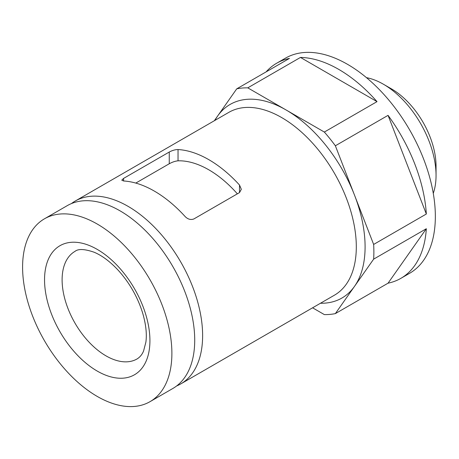 <?xml version="1.0" encoding="UTF-8"?>
<svg xmlns="http://www.w3.org/2000/svg" width="459" height="459" viewBox="0 0 459 459"><rect width="100%" height="100%" fill="white"/><g stroke="black" fill="none" stroke-linecap="round" stroke-linejoin="round"><path stroke-width="0.69" d="M178.035 149.548C175.298 149.559 172.366 150.391 169.251 152.038L123.586 178.408L121.767 180.169L123.586 180.984A105.57 60.949 60 0 1 185.057 216.47C187.794 219.27 190.726 220.102 193.841 218.966L239.506 192.602L241.325 189.292L239.506 185.034A105.57 60.949 -120 0 0 178.035 149.548L178.035 160.828C175.355 161.063 172.429 162.038 169.251 163.76L135.789 183.078M176.658 385.939A105.57 60.949 -120 0 0 180.76 383.913A105.57 60.949 -120 0 0 180.76 262.014A105.57 60.949 -120 0 0 75.19 201.065A105.57 60.949 -120 0 0 71.386 203.601M426.336 228.725L388.056 283.18A124.2 71.707 -120 0 0 400.845 278.361A124.2 71.707 -120 0 0 426.336 228.725L373.643 259.146A124.2 71.707 -120 0 0 373.643 244.44L335.363 145.778A124.2 71.707 -120 0 0 324.335 132.054L247.774 87.853A124.2 71.707 -120 0 0 236.741 88.839L214.324 120.734M373.643 244.44L426.336 214.014L388.056 115.358L335.363 145.778M388.056 283.18L335.363 313.606L373.643 259.146M426.336 214.014A124.2 71.707 -120 0 0 388.056 115.358M312.579 307.805L324.335 314.587A124.2 71.707 -120 0 0 335.363 313.606M236.741 88.839L289.434 58.419A124.2 71.707 -120 0 0 276.645 63.244A124.2 71.707 -120 0 0 266.077 71.908M300.467 57.432L377.023 101.634A124.2 71.707 -120 0 0 300.467 57.432L247.774 87.853M377.023 101.634L324.335 132.054M97.239 396.427A105.57 60.949 -120 0 0 150.024 401.659A105.57 60.949 -120 0 0 150.024 279.76A105.57 60.949 -120 0 0 44.454 218.811A105.57 60.949 -120 0 0 28.274 303.405A105.57 60.949 -120 0 0 97.239 396.427M150.024 401.659L172.854 388.475A105.57 60.949 -120 0 0 172.854 266.576A105.57 60.949 -120 0 0 67.289 205.626L44.454 218.811M237.366 193.836A93.148 53.778 -120 0 0 178.035 160.828M433.279 193.342A74.519 43.026 -120 0 0 436.05 175.464A74.519 43.026 -120 0 0 383.357 84.198A74.519 43.026 -120 0 0 366.489 77.663M436.05 175.464L436.05 166.135A63.09 36.427 -120 0 0 391.435 88.862L383.357 84.198M400.845 278.361L409.623 273.289A124.2 71.707 -120 0 0 409.623 129.88A124.2 71.707 -120 0 0 285.429 58.173L276.645 63.244M169.251 152.038L169.251 163.76M180.76 383.913L334.445 295.183A105.57 60.949 -120 0 0 334.445 173.284A105.57 60.949 -120 0 0 228.88 112.335L75.19 201.065M97.239 371.079A74.519 43.026 -120 0 0 142.869 306.159A74.519 43.026 -120 0 0 51.603 253.466A74.519 43.026 -120 0 0 97.239 371.079M123.586 178.408L123.586 180.984M239.506 185.034L239.506 192.602M320.468 303.25A111.778 64.535 -120 0 0 354.503 286.376A111.778 64.535 -120 0 0 354.503 195.109A111.778 64.535 -120 0 0 286.055 109.953A111.778 64.535 -120 0 0 217.6 116.07A111.778 64.535 -120 0 0 214.898 120.401M106.018 355.868A62.097 35.854 -120 0 0 137.069 358.944C139.938 357.188 142.106 354.549 143.569 351.02L145.887 342.133C146.995 333.836 145.905 324.1 142.617 312.929C137.545 296.778 129.3 282.434 117.877 269.892C109.839 261.378 101.927 255.497 94.141 252.238C84.668 248.956 78.277 248.669 74.972 251.383A62.097 35.854 -120 0 0 65.453 301.144A62.097 35.854 -120 0 0 106.018 355.868"/></g></svg>
